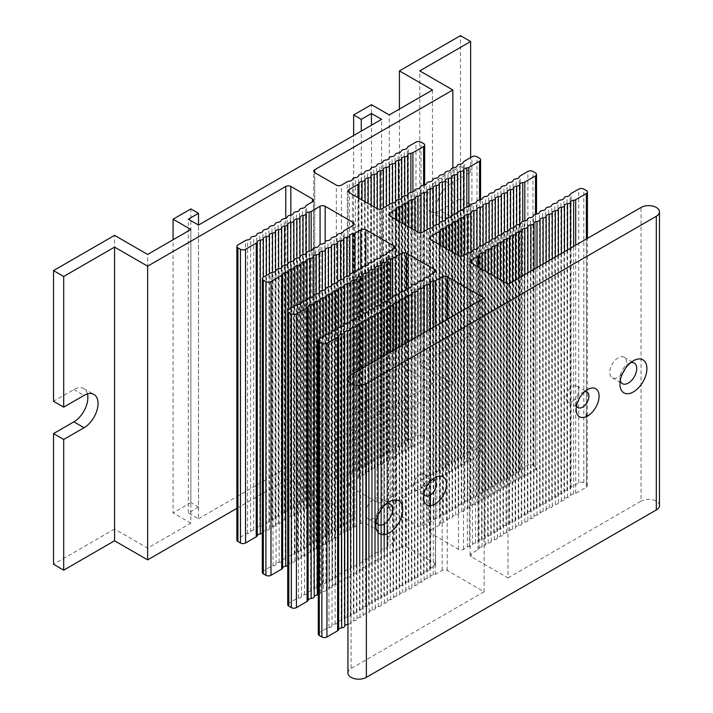 <?xml version="1.0" encoding="UTF-8"?>
<svg xmlns="http://www.w3.org/2000/svg" width="713" height="713" viewBox="0 0 713 713"><rect width="100%" height="100%" fill="white"/><g stroke="black" fill="none" stroke-linecap="round" stroke-linejoin="round"><path stroke-width="0.53" stroke-dasharray="3.56 2.67" d="M630.577 362.757A11.871 6.854 120 0 0 628.331 363.692L633.42 360.76L628.331 363.692A11.871 6.854 120 0 0 619.945 378.229A11.871 6.854 120 0 0 620.248 380.644M584.713 391.669A8.993 5.196 120 0 0 582.557 392.48L587.637 389.539L582.557 392.48A8.993 5.196 120 0 0 576.193 403.487A8.993 5.196 120 0 0 576.576 405.768M432.114 479.769A8.993 5.196 120 0 0 429.948 480.58L435.037 477.648L429.948 480.58A8.993 5.196 120 0 0 423.593 491.596A8.993 5.196 120 0 0 423.968 493.877M386.41 503.717A11.871 6.854 120 0 0 384.164 504.661L389.253 501.729L384.164 504.661A11.871 6.854 120 0 0 375.778 519.198A11.871 6.854 120 0 0 376.081 521.613M625.194 368.746A11.871 6.854 120 0 0 624.098 357.231A11.871 6.854 120 0 0 618.162 357.819A11.871 6.854 120 0 0 610.408 368.282A11.871 6.854 120 0 0 612.226 377.792A11.871 6.854 120 0 0 618.162 377.204A11.871 6.854 120 0 0 622.743 372.988M419.779 474.706A8.993 5.196 -60 0 1 424.271 474.261A8.993 5.196 -60 0 1 425.652 481.471A8.993 5.196 -60 0 1 419.779 489.394A8.993 5.196 -60 0 1 415.278 489.84A8.993 5.196 -60 0 1 413.905 482.63A8.993 5.196 -60 0 1 419.779 474.706M378.576 513.957A11.871 6.854 -60 0 1 373.995 518.173A11.871 6.854 -60 0 1 368.06 518.761A11.871 6.854 -60 0 1 366.241 509.251A11.871 6.854 -60 0 1 373.995 498.788A11.871 6.854 -60 0 1 379.931 498.2A11.871 6.854 -60 0 1 381.027 509.715M572.379 401.285A8.993 5.196 120 0 0 578.252 393.362A8.993 5.196 120 0 0 576.879 386.161A8.993 5.196 120 0 0 572.379 386.606A8.993 5.196 120 0 0 566.505 394.53A8.993 5.196 120 0 0 567.887 401.731A8.993 5.196 120 0 0 572.379 401.285M347.944 672.947A10.793 6.23 180 0 1 351.108 668.536L351.108 374.851M460.473 166.343L470.642 172.216L450.295 183.963L440.126 178.09L460.473 166.343L460.473 35.65M440.126 178.09A19.786 11.426 120 0 0 427.203 195.522A19.786 11.426 120 0 0 430.233 211.369A19.786 11.426 120 0 0 440.126 210.397L460.473 198.642L470.642 204.524L470.642 335.208L419.779 364.575L419.779 70.89M470.642 335.208L460.473 329.335L460.473 198.642M460.473 329.335L399.432 364.575L399.432 109.071M470.642 172.216L470.642 157.528M450.295 183.963A19.786 11.426 120 0 0 437.372 201.396A19.786 11.426 120 0 0 440.402 217.251A19.786 11.426 120 0 0 450.295 216.271L470.642 204.524M87.449 393.933A19.786 11.426 120 0 0 83.769 388.558A19.786 11.426 120 0 0 73.876 389.539L53.528 401.285M190.87 229.479L190.87 523.164L147.636 548.128L114.57 529.037L114.57 235.352M114.57 529.037L53.528 564.286M318.256 634.035A3.601 2.077 0 0 1 319.308 632.565L326.946 628.162A3.601 2.077 180 0 1 328.978 627.574A3.601 2.077 180 0 0 332.026 625.809A3.601 2.077 180 0 1 335.083 624.044A3.601 2.077 180 0 0 338.131 622.289A3.601 2.077 180 0 1 341.188 620.524A3.601 2.077 180 0 0 344.236 618.759A3.601 2.077 180 0 1 347.293 616.995A3.601 2.077 180 0 0 350.341 615.239A3.601 2.077 180 0 1 353.39 613.474A3.601 2.077 180 0 0 356.447 611.709A3.601 2.077 180 0 1 359.495 609.954A3.601 2.077 180 0 0 362.552 608.189A3.601 2.077 180 0 1 365.6 606.424A3.601 2.077 180 0 0 368.657 604.66A3.601 2.077 180 0 1 371.705 602.904A3.601 2.077 180 0 0 374.762 601.139A3.601 2.077 180 0 1 377.81 599.375A3.601 2.077 180 0 0 380.858 597.619A3.601 2.077 180 0 1 383.915 595.854A3.601 2.077 180 0 0 386.963 594.089A3.601 2.077 180 0 1 390.02 592.325A3.601 2.077 180 0 0 393.068 590.569A3.601 2.077 180 0 1 396.125 588.804A3.601 2.077 180 0 0 399.173 587.04A3.601 2.077 180 0 1 402.23 585.284A3.601 2.077 180 0 0 405.278 583.519A3.601 2.077 180 0 1 408.335 581.755A3.601 2.077 180 0 0 411.383 579.999A3.601 2.077 180 0 1 414.431 578.234A3.601 2.077 180 0 0 417.488 576.469A3.601 2.077 180 0 1 420.536 574.705A3.601 2.077 180 0 0 423.593 572.949A3.601 2.077 180 0 1 426.641 571.184A3.601 2.077 180 0 0 429.698 569.42A3.601 2.077 180 0 1 430.714 568.243L434.529 566.042A3.601 2.077 180 0 0 435.581 564.58A3.601 2.077 180 0 0 434.529 563.11L406.553 546.951A3.601 2.077 0 0 0 401.464 546.951L392.56 552.094A3.601 2.077 180 0 1 390.528 552.682A3.601 2.077 180 0 0 387.471 554.447A3.601 2.077 180 0 1 384.423 556.202A3.601 2.077 180 0 0 381.375 557.967A3.601 2.077 180 0 1 378.318 559.732A3.601 2.077 180 0 0 375.27 561.496A3.601 2.077 180 0 1 372.213 563.252A3.601 2.077 180 0 0 369.165 565.017A3.601 2.077 180 0 1 366.108 566.782A3.601 2.077 180 0 0 363.06 568.537A3.601 2.077 180 0 1 360.003 570.302A3.601 2.077 180 0 0 356.955 572.067A3.601 2.077 180 0 1 353.906 573.831A3.601 2.077 180 0 0 350.849 575.587A3.601 2.077 180 0 1 347.801 577.352A3.601 2.077 180 0 0 344.744 579.116A3.601 2.077 180 0 1 341.696 580.872A3.601 2.077 180 0 0 338.639 582.637A3.601 2.077 180 0 1 335.591 584.402A3.601 2.077 180 0 0 332.534 586.157A3.601 2.077 180 0 1 329.486 587.922A3.601 2.077 180 0 0 326.438 589.687A3.601 2.077 180 0 1 323.381 591.451L323.381 336.527M318.256 594.802A3.601 2.077 180 0 0 320.333 593.207A3.601 2.077 180 0 1 323.381 591.451M287.74 565.623A3.601 2.077 180 0 0 288.792 564.429A3.601 2.077 180 0 1 291.84 562.664A3.601 2.077 180 0 0 294.897 560.908A3.601 2.077 180 0 1 297.945 559.144A3.601 2.077 180 0 0 301.002 557.379A3.601 2.077 180 0 1 304.05 555.623A3.601 2.077 180 0 0 307.107 553.858A3.601 2.077 180 0 1 310.155 552.094A3.601 2.077 180 0 0 313.212 550.329A3.601 2.077 180 0 1 316.26 548.573A3.601 2.077 180 0 0 319.308 546.809A3.601 2.077 180 0 1 322.365 545.044A3.601 2.077 180 0 0 325.413 543.288A3.601 2.077 180 0 1 328.47 541.524A3.601 2.077 180 0 0 331.518 539.759A3.601 2.077 180 0 1 334.575 537.994A3.601 2.077 180 0 0 337.623 536.238A3.601 2.077 180 0 1 340.68 534.474A3.601 2.077 180 0 0 343.728 532.709A3.601 2.077 180 0 1 346.776 530.953A3.601 2.077 180 0 0 349.833 529.189A3.601 2.077 180 0 1 352.882 527.424A3.601 2.077 180 0 0 354.922 526.836L360.769 523.458A3.601 2.077 0 0 1 365.858 523.458L393.834 539.616A3.601 2.077 180 0 1 394.886 541.078A3.601 2.077 180 0 1 393.834 542.548L387.988 545.926A3.601 2.077 180 0 0 386.963 547.103A3.601 2.077 180 0 1 383.915 548.867A3.601 2.077 180 0 0 380.858 550.623A3.601 2.077 180 0 1 377.81 552.388A3.601 2.077 180 0 0 374.762 554.153A3.601 2.077 180 0 1 371.705 555.908A3.601 2.077 180 0 0 368.657 557.673A3.601 2.077 180 0 1 365.6 559.438A3.601 2.077 180 0 0 362.552 561.202A3.601 2.077 180 0 1 359.495 562.958A3.601 2.077 180 0 0 356.447 564.723A3.601 2.077 180 0 1 353.39 566.487A3.601 2.077 180 0 0 350.341 568.243A3.601 2.077 180 0 1 347.293 570.008A3.601 2.077 180 0 0 344.236 571.773A3.601 2.077 180 0 1 341.188 573.537A3.601 2.077 180 0 0 338.131 575.293A3.601 2.077 180 0 1 335.083 577.058A3.601 2.077 180 0 0 332.026 578.822A3.601 2.077 180 0 1 328.978 580.578A3.601 2.077 180 0 0 325.921 582.343A3.601 2.077 180 0 1 322.873 584.107A3.601 2.077 180 0 0 319.825 585.872A3.601 2.077 180 0 1 316.768 587.628A3.601 2.077 180 0 0 313.72 589.393A3.601 2.077 180 0 1 310.663 591.157A3.601 2.077 180 0 0 307.615 592.913A3.601 2.077 180 0 1 304.558 594.678A3.601 2.077 180 0 0 301.51 596.442A3.601 2.077 180 0 1 298.453 598.207A3.601 2.077 180 0 0 296.421 598.786L288.792 603.198A3.601 2.077 0 0 0 287.74 604.66M262.304 533.315A3.601 2.077 180 0 0 263.355 532.121A3.601 2.077 180 0 1 266.412 530.365A3.601 2.077 180 0 0 269.461 528.6A3.601 2.077 180 0 1 272.518 526.836A3.601 2.077 180 0 0 275.566 525.08A3.601 2.077 180 0 1 278.614 523.315A3.601 2.077 180 0 0 281.671 521.551A3.601 2.077 180 0 1 284.719 519.786A3.601 2.077 180 0 0 287.776 518.03A3.601 2.077 180 0 1 290.824 516.265A3.601 2.077 180 0 0 293.881 514.501A3.601 2.077 180 0 1 296.929 512.745A3.601 2.077 180 0 0 299.986 510.98A3.601 2.077 180 0 1 303.034 509.216A3.601 2.077 180 0 0 306.091 507.451A3.601 2.077 180 0 1 309.139 505.695A3.601 2.077 180 0 0 311.171 505.107L320.075 499.965A3.601 2.077 0 0 1 325.164 499.965L353.14 516.123A3.601 2.077 180 0 1 354.192 517.585A3.601 2.077 180 0 1 353.14 519.055L344.236 524.198A3.601 2.077 180 0 0 343.22 525.365A3.601 2.077 180 0 1 340.172 527.13A3.601 2.077 180 0 0 337.115 528.894A3.601 2.077 180 0 1 334.067 530.659A3.601 2.077 180 0 0 331.01 532.415A3.601 2.077 180 0 1 327.962 534.18A3.601 2.077 180 0 0 324.905 535.944A3.601 2.077 180 0 1 321.857 537.7A3.601 2.077 180 0 0 318.8 539.465A3.601 2.077 180 0 1 315.752 541.229A3.601 2.077 180 0 0 312.695 542.994A3.601 2.077 180 0 1 309.647 544.75A3.601 2.077 180 0 0 306.599 546.514A3.601 2.077 180 0 1 303.542 548.279A3.601 2.077 180 0 0 300.494 550.035A3.601 2.077 180 0 1 297.437 551.8A3.601 2.077 180 0 0 294.389 553.564A3.601 2.077 180 0 1 291.332 555.329A3.601 2.077 180 0 0 288.284 557.085A3.601 2.077 180 0 1 285.227 558.849A3.601 2.077 180 0 0 282.179 560.614A3.601 2.077 180 0 1 279.131 562.37A3.601 2.077 180 0 0 276.074 564.135A3.601 2.077 180 0 1 273.026 565.899A3.601 2.077 180 0 0 270.985 566.487L263.355 570.89A3.601 2.077 0 0 0 262.304 572.361M236.868 508.36L285.744 480.143A3.601 2.077 0 0 1 290.824 480.143L312.446 492.621A3.601 2.077 180 0 1 313.497 494.091A3.601 2.077 180 0 1 312.446 495.562L306.599 498.94A3.601 2.077 180 0 0 305.574 500.116A3.601 2.077 180 0 1 302.526 501.872A3.601 2.077 180 0 0 299.478 503.636A3.601 2.077 180 0 1 296.421 505.401A3.601 2.077 180 0 0 293.373 507.157A3.601 2.077 180 0 1 290.316 508.922A3.601 2.077 180 0 0 287.268 510.686A3.601 2.077 180 0 1 284.211 512.451A3.601 2.077 180 0 0 281.163 514.207A3.601 2.077 180 0 1 278.106 515.971A3.601 2.077 180 0 0 275.058 517.736A3.601 2.077 180 0 1 272.01 519.492A3.601 2.077 180 0 0 268.953 521.256A3.601 2.077 180 0 1 265.904 523.021A3.601 2.077 180 0 0 262.847 524.786A3.601 2.077 180 0 1 259.799 526.542A3.601 2.077 180 0 0 256.742 528.306A3.601 2.077 180 0 1 253.694 530.071A3.601 2.077 180 0 0 250.637 531.827A3.601 2.077 180 0 1 247.589 533.591A3.601 2.077 180 0 0 245.557 534.18L237.928 538.582A3.601 2.077 0 0 0 236.868 540.053M147.636 548.128L147.636 254.443M190.87 523.164L173.072 512.888L173.072 239.755M198.499 507.014L188.33 512.888L198.499 518.761L198.499 225.076L198.499 507.014L190.87 502.612L190.87 208.927M190.87 502.612L173.072 512.888M188.33 512.888L188.33 219.203M198.499 518.761L381.624 413.032L381.624 119.347M381.624 413.032L371.455 407.159L371.455 125.221M371.455 407.159L361.277 413.032L361.277 131.094M361.277 413.032L353.648 408.629L353.648 135.506M353.648 408.629L371.455 398.353L371.455 104.668M432.497 89.981L432.497 383.665L389.253 408.629L389.253 114.945M389.253 408.629L371.455 398.353M432.497 383.665L399.432 364.575M419.779 364.575L452.844 383.665L452.844 167.911M452.844 383.665L314.736 463.405L314.736 172.653L314.736 466.338A3.601 2.077 180 0 1 313.684 464.867A3.601 2.077 180 0 1 314.736 463.405M508.03 284.255L508.03 577.94L471.15 556.648A3.601 2.077 180 0 1 470.099 555.177A3.601 2.077 180 0 1 471.15 553.707L478.022 549.741A3.601 2.077 0 0 0 479.038 548.573A3.601 2.077 0 0 1 482.086 546.809A3.601 2.077 0 0 0 485.143 545.044A3.601 2.077 0 0 1 488.191 543.288A3.601 2.077 0 0 0 491.248 541.524A3.601 2.077 0 0 1 494.296 539.759A3.601 2.077 0 0 0 497.353 537.994A3.601 2.077 0 0 1 500.401 536.238A3.601 2.077 0 0 0 503.449 534.474A3.601 2.077 0 0 1 506.506 532.709A3.601 2.077 0 0 0 509.554 530.953A3.601 2.077 0 0 1 512.611 529.189A3.601 2.077 0 0 0 515.659 527.424A3.601 2.077 0 0 1 518.716 525.659A3.601 2.077 0 0 0 521.764 523.903A3.601 2.077 0 0 1 524.821 522.139A3.601 2.077 0 0 0 527.87 520.374A3.601 2.077 0 0 1 530.927 518.618A3.601 2.077 0 0 0 533.975 516.854A3.601 2.077 0 0 1 537.023 515.089A3.601 2.077 0 0 0 540.08 513.324A3.601 2.077 0 0 1 543.128 511.569A3.601 2.077 0 0 0 546.185 509.804A3.601 2.077 0 0 1 549.233 508.039A3.601 2.077 0 0 0 552.29 506.283A3.601 2.077 0 0 1 555.338 504.519A3.601 2.077 0 0 0 558.395 502.754A3.601 2.077 0 0 1 561.443 500.989A3.601 2.077 0 0 0 564.491 499.234A3.601 2.077 0 0 1 567.548 497.469A3.601 2.077 0 0 0 570.596 495.704A3.601 2.077 0 0 1 573.653 493.949A3.601 2.077 0 0 0 575.685 493.36L586.371 487.193A3.601 2.077 180 0 0 587.423 485.722A3.601 2.077 180 0 0 586.371 484.252L583.822 482.781A3.601 2.077 180 0 0 578.742 482.781L571.104 487.193A3.601 2.077 0 0 0 570.088 488.369A3.601 2.077 0 0 1 567.04 490.125A3.601 2.077 0 0 0 563.983 491.89A3.601 2.077 0 0 1 560.935 493.654A3.601 2.077 0 0 0 557.878 495.41A3.601 2.077 0 0 1 554.83 497.175A3.601 2.077 0 0 0 551.782 498.94A3.601 2.077 0 0 1 548.725 500.704A3.601 2.077 0 0 0 545.677 502.46A3.601 2.077 0 0 1 542.62 504.225A3.601 2.077 0 0 0 539.572 505.989A3.601 2.077 0 0 1 536.515 507.745A3.601 2.077 0 0 0 533.467 509.51A3.601 2.077 0 0 1 530.41 511.274A3.601 2.077 0 0 0 527.362 513.039A3.601 2.077 0 0 1 524.313 514.795A3.601 2.077 0 0 0 521.256 516.56A3.601 2.077 0 0 1 518.208 518.324A3.601 2.077 0 0 0 515.151 520.08A3.601 2.077 0 0 1 512.103 521.845A3.601 2.077 0 0 0 509.046 523.609A3.601 2.077 0 0 1 505.998 525.365A3.601 2.077 0 0 0 502.941 527.13A3.601 2.077 0 0 1 499.893 528.894A3.601 2.077 0 0 0 496.845 530.659A3.601 2.077 0 0 1 493.788 532.415A3.601 2.077 0 0 0 490.74 534.18A3.601 2.077 0 0 1 487.683 535.944A3.601 2.077 0 0 0 484.635 537.7A3.601 2.077 0 0 1 481.578 539.465A3.601 2.077 0 0 0 478.53 541.229A3.601 2.077 0 0 1 475.473 542.994A3.601 2.077 0 0 0 472.425 544.75A3.601 2.077 0 0 1 469.368 546.514A3.601 2.077 0 0 0 467.336 547.103L463.521 549.304A3.601 2.077 0 0 1 458.432 549.304L430.456 533.155A3.601 2.077 180 0 1 429.404 531.684A3.601 2.077 180 0 1 430.456 530.214L439.36 525.08A3.601 2.077 0 0 0 440.376 523.903A3.601 2.077 0 0 1 443.433 522.139A3.601 2.077 0 0 0 446.481 520.374A3.601 2.077 0 0 1 449.538 518.618A3.601 2.077 0 0 0 452.586 516.854A3.601 2.077 0 0 1 455.634 515.089A3.601 2.077 0 0 0 458.691 513.324A3.601 2.077 0 0 1 461.739 511.569A3.601 2.077 0 0 0 464.796 509.804A3.601 2.077 0 0 1 467.844 508.039A3.601 2.077 0 0 0 470.901 506.283A3.601 2.077 0 0 1 473.949 504.519A3.601 2.077 0 0 0 477.006 502.754A3.601 2.077 0 0 1 480.054 500.989A3.601 2.077 0 0 0 483.102 499.234A3.601 2.077 0 0 1 486.159 497.469A3.601 2.077 0 0 0 489.207 495.704A3.601 2.077 0 0 1 492.264 493.949A3.601 2.077 0 0 0 495.312 492.184A3.601 2.077 0 0 1 498.369 490.419A3.601 2.077 0 0 0 501.417 488.663A3.601 2.077 0 0 1 504.474 486.899A3.601 2.077 0 0 0 507.522 485.134A3.601 2.077 0 0 1 510.579 483.369A3.601 2.077 0 0 0 513.627 481.614A3.601 2.077 0 0 1 516.675 479.849A3.601 2.077 0 0 0 519.732 478.084A3.601 2.077 0 0 1 522.781 476.329A3.601 2.077 0 0 0 524.821 475.74L535.499 469.573A3.601 2.077 180 0 0 536.55 468.102A3.601 2.077 180 0 0 535.499 466.632L532.959 465.161A3.601 2.077 180 0 0 527.87 465.161L520.24 469.573A3.601 2.077 0 0 0 519.224 470.74A3.601 2.077 0 0 1 516.167 472.505A3.601 2.077 0 0 0 513.119 474.27A3.601 2.077 0 0 1 510.062 476.034A3.601 2.077 0 0 0 507.014 477.79A3.601 2.077 0 0 1 503.966 479.555A3.601 2.077 0 0 0 500.909 481.32A3.601 2.077 0 0 1 497.861 483.075A3.601 2.077 0 0 0 494.804 484.84A3.601 2.077 0 0 1 491.756 486.605A3.601 2.077 0 0 0 488.699 488.369A3.601 2.077 0 0 1 485.651 490.125A3.601 2.077 0 0 0 482.594 491.89A3.601 2.077 0 0 1 479.546 493.654A3.601 2.077 0 0 0 476.498 495.41A3.601 2.077 0 0 1 473.441 497.175A3.601 2.077 0 0 0 470.393 498.94A3.601 2.077 0 0 1 467.336 500.704A3.601 2.077 0 0 0 464.288 502.46A3.601 2.077 0 0 1 461.231 504.225A3.601 2.077 0 0 0 458.183 505.989A3.601 2.077 0 0 1 455.126 507.745A3.601 2.077 0 0 0 452.078 509.51A3.601 2.077 0 0 1 449.021 511.274A3.601 2.077 0 0 0 445.973 513.039A3.601 2.077 0 0 1 442.925 514.795A3.601 2.077 0 0 0 439.868 516.56A3.601 2.077 0 0 1 436.819 518.324A3.601 2.077 0 0 0 433.762 520.08A3.601 2.077 0 0 1 430.714 521.845A3.601 2.077 0 0 0 428.682 522.433L422.827 525.811A3.601 2.077 0 0 1 417.738 525.811L389.761 509.661A3.601 2.077 180 0 1 388.71 508.191A3.601 2.077 180 0 1 389.761 506.72L395.617 503.342A3.601 2.077 0 0 0 396.633 502.166A3.601 2.077 0 0 1 399.681 500.41A3.601 2.077 0 0 0 402.738 498.645A3.601 2.077 0 0 1 405.786 496.881A3.601 2.077 0 0 0 408.843 495.116A3.601 2.077 0 0 1 411.891 493.36A3.601 2.077 0 0 0 414.939 491.596A3.601 2.077 0 0 1 417.996 489.831A3.601 2.077 0 0 0 421.044 488.075A3.601 2.077 0 0 1 424.101 486.311A3.601 2.077 0 0 0 427.149 484.546A3.601 2.077 0 0 1 430.206 482.781A3.601 2.077 0 0 0 433.254 481.025A3.601 2.077 0 0 1 436.311 479.261A3.601 2.077 0 0 0 439.36 477.496A3.601 2.077 0 0 1 442.416 475.74A3.601 2.077 0 0 0 445.465 473.976A3.601 2.077 0 0 1 448.513 472.211A3.601 2.077 0 0 0 451.57 470.455A3.601 2.077 0 0 1 454.618 468.691A3.601 2.077 0 0 0 457.675 466.926A3.601 2.077 0 0 1 460.723 465.161A3.601 2.077 0 0 0 463.78 463.405A3.601 2.077 0 0 1 466.828 461.641A3.601 2.077 0 0 0 468.86 461.053L479.546 454.885A3.601 2.077 180 0 0 480.598 453.415A3.601 2.077 180 0 0 479.546 451.953L477.006 450.482A3.601 2.077 180 0 0 471.917 450.482L464.288 454.885A3.601 2.077 0 0 0 463.272 456.062A3.601 2.077 0 0 1 460.215 457.826A3.601 2.077 0 0 0 457.167 459.582A3.601 2.077 0 0 1 454.11 461.347A3.601 2.077 0 0 0 451.062 463.111A3.601 2.077 0 0 1 448.005 464.867A3.601 2.077 0 0 0 444.957 466.632A3.601 2.077 0 0 1 441.9 468.396A3.601 2.077 0 0 0 438.851 470.161A3.601 2.077 0 0 1 435.803 471.917A3.601 2.077 0 0 0 432.746 473.682A3.601 2.077 0 0 1 429.698 475.446A3.601 2.077 0 0 0 426.641 477.202A3.601 2.077 0 0 1 423.593 478.967A3.601 2.077 0 0 0 420.536 480.731A3.601 2.077 0 0 1 417.488 482.496A3.601 2.077 0 0 0 414.431 484.252A3.601 2.077 0 0 1 411.383 486.016A3.601 2.077 0 0 0 408.335 487.781A3.601 2.077 0 0 1 405.278 489.537A3.601 2.077 0 0 0 402.23 491.302A3.601 2.077 0 0 1 399.173 493.066A3.601 2.077 0 0 0 396.125 494.831A3.601 2.077 0 0 1 393.068 496.587A3.601 2.077 0 0 0 391.036 497.175L382.132 502.317A3.601 2.077 0 0 1 377.043 502.317L349.067 486.159A3.601 2.077 180 0 1 348.015 484.697A3.601 2.077 180 0 1 349.067 483.227L357.971 478.084A3.601 2.077 0 0 0 358.987 476.908A3.601 2.077 0 0 1 362.044 475.152A3.601 2.077 0 0 0 365.092 473.387A3.601 2.077 0 0 1 368.149 471.623A3.601 2.077 0 0 0 371.197 469.867A3.601 2.077 0 0 1 374.254 468.102A3.601 2.077 0 0 0 377.302 466.338A3.601 2.077 0 0 1 380.35 464.573A3.601 2.077 0 0 0 383.407 462.817A3.601 2.077 0 0 1 386.455 461.053A3.601 2.077 0 0 0 389.512 459.288A3.601 2.077 0 0 1 392.56 457.532A3.601 2.077 0 0 0 395.617 455.767A3.601 2.077 0 0 1 398.665 454.003A3.601 2.077 0 0 0 401.722 452.247A3.601 2.077 0 0 1 404.77 450.482A3.601 2.077 0 0 0 407.818 448.718A3.601 2.077 0 0 1 410.875 446.953A3.601 2.077 0 0 0 412.907 446.365L423.593 440.197A3.601 2.077 180 0 0 424.645 438.736A3.601 2.077 180 0 0 423.593 437.265L421.044 435.795A3.601 2.077 180 0 0 415.964 435.795L408.335 440.197A3.601 2.077 0 0 0 407.31 441.374A3.601 2.077 0 0 1 404.262 443.138A3.601 2.077 0 0 0 401.205 444.903A3.601 2.077 0 0 1 398.157 446.659A3.601 2.077 0 0 0 395.109 448.424A3.601 2.077 0 0 1 392.052 450.188A3.601 2.077 0 0 0 389.004 451.953A3.601 2.077 0 0 1 385.947 453.709A3.601 2.077 0 0 0 382.899 455.473A3.601 2.077 0 0 1 379.842 457.238A3.601 2.077 0 0 0 376.794 458.994A3.601 2.077 0 0 1 373.737 460.758A3.601 2.077 0 0 0 370.689 462.523A3.601 2.077 0 0 1 367.641 464.288A3.601 2.077 0 0 0 364.584 466.044A3.601 2.077 0 0 1 361.536 467.808A3.601 2.077 0 0 0 358.479 469.573A3.601 2.077 0 0 1 355.43 471.329A3.601 2.077 0 0 0 352.374 473.093A3.601 2.077 0 0 1 349.325 474.858A3.601 2.077 0 0 0 347.293 475.446L341.438 478.824A3.601 2.077 0 0 1 336.349 478.824L314.736 466.338M508.03 577.94L641.049 501.141L641.049 207.456M659.472 505.544A10.793 6.23 0 0 0 652.814 499.786A10.793 6.23 0 0 0 641.049 501.141M347.944 624.33A3.601 2.077 180 0 0 350.849 622.583A3.601 2.077 180 0 1 353.906 620.818A3.601 2.077 180 0 0 356.955 619.053A3.601 2.077 180 0 1 360.003 617.289A3.601 2.077 180 0 0 363.06 615.533A3.601 2.077 180 0 1 366.108 613.768A3.601 2.077 180 0 0 369.165 612.004A3.601 2.077 180 0 1 372.213 610.248A3.601 2.077 180 0 0 375.27 608.483A3.601 2.077 180 0 1 378.318 606.718A3.601 2.077 180 0 0 381.375 604.954A3.601 2.077 180 0 1 384.423 603.198A3.601 2.077 180 0 0 387.471 601.433A3.601 2.077 180 0 1 390.528 599.669A3.601 2.077 180 0 0 393.576 597.913A3.601 2.077 180 0 1 396.633 596.148A3.601 2.077 180 0 0 399.681 594.384A3.601 2.077 180 0 1 402.738 592.619A3.601 2.077 180 0 0 405.786 590.863A3.601 2.077 180 0 1 408.843 589.098A3.601 2.077 180 0 0 411.891 587.334A3.601 2.077 180 0 1 414.939 585.578A3.601 2.077 180 0 0 417.996 583.813A3.601 2.077 180 0 1 421.044 582.049A3.601 2.077 180 0 0 424.101 580.284A3.601 2.077 180 0 1 427.149 578.528A3.601 2.077 180 0 0 430.206 576.764A3.601 2.077 180 0 1 433.254 574.999A3.601 2.077 180 0 0 435.286 574.411L442.158 570.453A3.601 2.077 0 0 1 447.247 570.453L484.127 591.745L484.127 298.052M484.127 591.745L351.108 668.536M326.438 589.687L326.438 334.762M320.333 593.207L320.333 338.292M288.792 603.198L288.792 564.429M296.421 598.786L296.421 305.102M298.453 598.207L298.453 304.513M301.51 596.442L301.51 302.758M304.558 594.678L304.558 300.993M307.615 592.913L307.615 299.228M310.663 591.157L310.663 297.464M313.72 589.393L313.72 295.708M316.768 587.628L316.768 293.943M319.825 585.872L319.825 292.178M322.873 584.107L322.873 290.423M325.921 582.343L325.921 288.658M328.978 580.578L328.978 286.893M332.026 578.822L332.026 285.129M335.083 577.058L335.083 283.373M338.131 575.293L338.131 281.608M341.188 573.537L341.188 279.844M344.236 571.773L344.236 278.088M347.293 570.008L347.293 276.323M350.341 568.243L350.341 274.558M353.39 566.487L353.39 272.803M356.447 564.723L356.447 271.038M359.495 562.958L359.495 269.273M362.552 561.202L362.552 267.509M365.6 559.438L365.6 265.753M368.657 557.673L368.657 263.988M371.705 555.908L371.705 262.224M374.762 554.153L374.762 260.468M377.81 552.388L377.81 258.703M380.858 550.623L380.858 256.938M383.915 548.867L383.915 255.174M386.963 547.103L386.963 253.418M387.988 545.926L387.988 252.242M393.834 542.548L393.834 539.616M365.858 523.458L365.858 265.726M360.769 523.458L360.769 269.024M354.922 526.836L354.922 272.455M352.882 527.424L352.882 272.865M349.833 529.189L349.833 275.37M346.776 530.953L346.776 276.386M343.728 532.709L343.728 278.89M340.68 534.474L340.68 279.915M337.623 536.238L337.623 282.41M334.575 537.994L334.575 283.435M331.518 539.759L331.518 285.94M328.47 541.524L328.47 286.956M325.413 543.288L325.413 289.46M322.365 545.044L322.365 290.485M319.308 546.809L319.308 292.99M316.26 548.573L316.26 294.006M313.212 550.329L313.212 296.51M310.155 552.094L310.155 297.535M307.107 553.858L307.107 300.039M304.05 555.623L304.05 301.055M301.002 557.379L301.002 303.56M297.945 559.144L297.945 304.576M294.897 560.908L294.897 305.984M291.84 562.664L291.84 307.749M263.355 570.89L263.355 532.121M270.985 566.487L270.985 272.803M273.026 565.899L273.026 272.214M276.074 564.135L276.074 270.45M279.131 562.37L279.131 268.685M282.179 560.614L282.179 266.92M285.227 558.849L285.227 265.165M288.284 557.085L288.284 263.4M291.332 555.329L291.332 261.635M294.389 553.564L294.389 259.88M297.437 551.8L297.437 258.115M300.494 550.035L300.494 256.35M303.542 548.279L303.542 254.594M306.599 546.514L306.599 252.83M309.647 544.75L309.647 251.065M312.695 542.994L312.695 249.3M315.752 541.229L315.752 247.545M318.8 539.465L318.8 245.78M321.857 537.7L321.857 244.015M324.905 535.944L324.905 242.26M327.962 534.18L327.962 240.495M331.01 532.415L331.01 238.73M334.067 530.659L334.067 236.966M337.115 528.894L337.115 235.21M340.172 527.13L340.172 233.445M343.22 525.365L343.22 231.68M344.236 524.198L344.236 230.504M353.14 519.055L353.14 516.123M325.164 499.965L325.164 241.734M320.075 499.965L320.075 244.47M311.171 505.107L311.171 250.726M309.139 505.695L309.139 251.128M306.091 507.451L306.091 253.632M303.034 509.216L303.034 254.657M299.986 510.98L299.986 257.161M296.929 512.745L296.929 258.177M293.881 514.501L293.881 260.682M290.824 516.265L290.824 261.707M287.776 518.03L287.776 264.202M284.719 519.786L284.719 265.227M281.671 521.551L281.671 267.731M278.614 523.315L278.614 268.748M275.566 525.08L275.566 271.252M272.518 526.836L272.518 272.277M269.461 528.6L269.461 273.676M266.412 530.365L266.412 275.441M237.928 538.582L237.928 244.898M245.557 534.18L245.557 240.495M247.589 533.591L247.589 239.907M250.637 531.827L250.637 238.142M253.694 530.071L253.694 236.386M256.742 528.306L256.742 234.622M259.799 526.542L259.799 232.857M262.847 524.786L262.847 231.092M265.904 523.021L265.904 229.336M268.953 521.256L268.953 227.572M272.01 519.492L272.01 225.807M275.058 517.736L275.058 224.051M278.106 515.971L278.106 222.287M281.163 514.207L281.163 220.522M284.211 512.451L284.211 218.757M287.268 510.686L287.268 217.002M290.316 508.922L290.316 215.237M293.373 507.157L293.373 213.472M296.421 505.401L296.421 211.716M299.478 503.636L299.478 209.952M302.526 501.872L302.526 208.187M305.574 500.116L305.574 206.422M306.599 498.94L306.599 205.255M312.446 495.562L312.446 492.621M290.824 480.143L290.824 215.174M285.744 480.143L285.744 218.419M336.349 478.824L336.349 185.13M341.438 478.824L341.438 185.13M347.293 475.446L347.293 181.753M349.325 474.858L349.325 181.173M352.374 473.093L352.374 179.409M355.43 471.329L355.43 177.644M358.479 469.573L358.479 175.879M361.536 467.808L361.536 174.124M364.584 466.044L364.584 172.359M367.641 464.288L367.641 170.594M370.689 462.523L370.689 168.838M373.737 460.758L373.737 167.074M376.794 458.994L376.794 165.309M379.842 457.238L379.842 163.544M382.899 455.473L382.899 161.789M385.947 453.709L385.947 160.024M389.004 451.953L389.004 158.259M392.052 450.188L392.052 156.504M395.109 448.424L395.109 154.739M398.157 446.659L398.157 152.974M401.205 444.903L401.205 151.218M404.262 443.138L404.262 149.454M407.31 441.374L407.31 147.689M408.335 440.197L408.335 146.513M415.964 435.795L415.964 142.11M421.044 435.795L421.044 142.11M423.593 437.265L423.593 143.58M423.593 440.197L423.593 478.967M412.907 446.365L412.907 191.984M410.875 446.953L410.875 192.394M407.818 448.718L407.818 194.899M404.77 450.482L404.77 195.915M401.722 452.247L401.722 198.419M398.665 454.003L398.665 199.444M395.617 455.767L395.617 201.948M392.56 457.532L392.56 202.964M389.512 459.288L389.512 204.373M386.455 461.053L386.455 206.128M383.407 462.817L383.407 207.893M380.35 464.573L380.35 209.194M377.302 466.338L377.302 208.766M374.254 468.102L374.254 207.011M371.197 469.867L371.197 205.255M368.149 471.623L368.149 203.49M365.092 473.387L365.092 201.726M362.044 475.152L362.044 199.961M358.987 476.908L358.987 198.205M357.971 478.084L357.971 197.617M349.067 483.227L349.067 486.159M377.043 502.317L377.043 208.633M382.132 502.317L382.132 208.633M391.036 497.175L391.036 203.49M393.068 496.587L393.068 202.902M396.125 494.831L396.125 201.137M399.173 493.066L399.173 199.382M402.23 491.302L402.23 197.617M405.278 489.537L405.278 195.852M408.335 487.781L408.335 194.088M411.383 486.016L411.383 192.332M414.431 484.252L414.431 190.567M417.488 482.496L417.488 188.802M420.536 480.731L420.536 187.047M426.641 477.202L426.641 183.517M429.698 475.446L429.698 181.753M432.746 473.682L432.746 179.997M435.803 471.917L435.803 178.232M438.851 470.161L438.851 176.468M441.9 468.396L441.9 174.712M444.957 466.632L444.957 172.947M448.005 464.867L448.005 171.182M451.062 463.111L451.062 169.427M454.11 461.347L454.11 167.662M457.167 459.582L457.167 165.897M460.215 457.826L460.215 164.133M463.272 456.062L463.272 162.377M464.288 454.885L464.288 161.2M471.917 450.482L471.917 156.798M477.006 450.482L477.006 156.798M479.546 451.953L479.546 158.259M479.546 454.885L479.546 493.654M468.86 461.053L468.86 206.672M466.828 461.641L466.828 207.082M463.78 463.405L463.78 209.577M460.723 465.161L460.723 210.602M457.675 466.926L457.675 213.107M454.618 468.691L454.618 214.123M451.57 470.455L451.57 216.627M448.513 472.211L448.513 217.652M445.465 473.976L445.465 220.157M442.416 475.74L442.416 221.173M439.36 477.496L439.36 223.677M436.311 479.261L436.311 224.702M433.254 481.025L433.254 227.197M430.206 482.781L430.206 228.222M427.149 484.546L427.149 229.631M424.101 486.311L424.101 231.386M421.044 488.075L421.044 232.688M417.996 489.831L417.996 232.26M414.939 491.596L414.939 230.504M411.891 493.36L411.891 228.748M408.843 495.116L408.843 226.984M405.786 496.881L405.786 225.219M402.738 498.645L402.738 223.463M399.681 500.41L399.681 221.698M396.633 502.166L396.633 219.934M395.617 503.342L395.617 219.346M389.761 506.72L389.761 509.661M417.738 525.811L417.738 232.126M422.827 525.811L422.827 232.126M428.682 522.433L428.682 228.748M430.714 521.845L430.714 228.16M433.762 520.08L433.762 226.395M436.819 518.324L436.819 224.631M439.868 516.56L439.868 222.875M442.925 514.795L442.925 221.11M445.973 513.039L445.973 219.346M449.021 511.274L449.021 217.59M452.078 509.51L452.078 215.825M455.126 507.745L455.126 214.06M458.183 505.989L458.183 212.296M461.231 504.225L461.231 210.54M464.288 502.46L464.288 208.775M467.336 500.704L467.336 207.011M470.393 498.94L470.393 205.255M473.441 497.175L473.441 203.49M476.498 495.41L476.498 201.726M482.594 491.89L482.594 198.205M485.651 490.125L485.651 196.44M488.699 488.369L488.699 194.676M491.756 486.605L491.756 192.92M494.804 484.84L494.804 191.155M497.861 483.075L497.861 189.391M500.909 481.32L500.909 187.635M503.966 479.555L503.966 185.87M507.014 477.79L507.014 184.106M510.062 476.034L510.062 182.341M513.119 474.27L513.119 180.585M516.167 472.505L516.167 178.82M519.224 470.74L519.224 177.056M520.24 469.573L520.24 175.879M527.87 465.161L527.87 171.477M532.959 465.161L532.959 171.477M535.499 466.632L535.499 172.947M535.499 469.573L535.499 214.239M524.821 475.74L524.821 221.048M522.781 476.329L522.781 221.458M519.732 478.084L519.732 224.292M516.675 479.849L516.675 224.978M513.627 481.614L513.627 227.812M510.579 483.369L510.579 228.499M507.522 485.134L507.522 231.342M504.474 486.899L504.474 232.028M501.417 488.663L501.417 234.862M498.369 490.419L498.369 235.548M495.312 492.184L495.312 238.392M492.264 493.949L492.264 239.078M489.207 495.704L489.207 241.912M486.159 497.469L486.159 242.598M483.102 499.234L483.102 245.432M480.054 500.989L480.054 246.119M477.006 502.754L477.006 248.962M473.949 504.519L473.949 249.648M470.901 506.283L470.901 252.482M467.844 508.039L467.844 253.168M464.796 509.804L464.796 254.88M461.739 511.569L461.739 256.181M458.691 513.324L458.691 255.753M455.634 515.089L455.634 254.006M452.586 516.854L452.586 252.242M449.538 518.618L449.538 250.477M446.481 520.374L446.481 248.712M443.433 522.139L443.433 246.956M440.376 523.903L440.376 245.192M439.36 525.08L439.36 244.604M430.456 530.214L430.456 533.155M458.432 549.304L458.432 255.619M463.521 549.304L463.521 255.619M467.336 547.103L467.336 253.418M469.368 546.514L469.368 252.83M472.425 544.75L472.425 251.065M475.473 542.994L475.473 249.3M478.53 541.229L478.53 247.545M481.578 539.465L481.578 245.78M484.635 537.7L484.635 244.015M487.683 535.944L487.683 242.26M490.74 534.18L490.74 240.495M493.788 532.415L493.788 238.73M496.845 530.659L496.845 236.966M499.893 528.894L499.893 235.21M502.941 527.13L502.941 233.445M505.998 525.365L505.998 231.68M509.046 523.609L509.046 229.925M512.103 521.845L512.103 228.16M515.151 520.08L515.151 226.395M518.208 518.324L518.208 224.631M521.256 516.56L521.256 222.875M524.313 514.795L524.313 221.11M527.362 513.039L527.362 219.346M530.41 511.274L530.41 217.59M533.467 509.51L533.467 215.825M536.515 507.745L536.55 468.102M539.572 505.989L539.572 212.296M542.62 504.225L542.62 210.54M545.677 502.46L545.677 208.775M548.725 500.704L548.725 207.011M551.782 498.94L551.782 205.255M554.83 497.175L554.83 203.49M557.878 495.41L557.878 201.726M560.935 493.654L560.935 199.961M563.983 491.89L563.983 198.205M567.04 490.125L567.04 196.44M570.088 488.369L570.088 194.676M571.104 487.193L571.104 193.508M578.742 482.781L578.742 189.097M583.822 482.781L583.822 189.097M586.371 484.252L586.371 190.567M586.371 487.193L586.371 416.624M586.371 413.772L586.371 239.024M575.685 493.36L575.685 245.192M573.653 493.949L573.653 246.368M570.596 495.704L570.596 248.133M567.548 497.469L567.548 249.889M564.491 499.234L564.491 251.653M561.443 500.989L561.443 253.418M558.395 502.754L558.395 255.174M555.338 504.519L555.338 256.938M552.29 506.283L552.29 258.703M549.233 508.039L549.233 260.468M546.185 509.804L546.185 262.224M543.128 511.569L543.128 263.988M540.08 513.324L540.08 265.753M537.023 515.089L537.023 267.509M533.975 516.854L533.975 269.273M530.927 518.618L530.927 271.038M527.87 520.374L527.87 272.803M524.821 522.139L524.821 274.558M521.764 523.903L521.764 276.323M518.716 525.659L518.716 278.088M515.659 527.424L515.659 279.844M512.611 529.189L512.611 281.608M509.554 530.953L509.554 283.373M506.506 532.709L506.506 283.373M503.449 534.474L503.449 281.608M500.401 536.238L500.401 279.844M497.353 537.994L497.353 278.088M494.296 539.759L494.296 276.323M491.248 541.524L491.248 274.558M488.191 543.288L488.191 272.803M485.143 545.044L485.143 271.038M482.086 546.809L482.086 269.273M479.038 548.573L479.038 267.509M478.022 549.741L478.022 266.92M471.15 553.707L471.15 556.648M447.247 570.453L447.247 319.344M442.158 570.453L442.158 322.285M435.286 574.411L435.286 326.251M433.254 574.999L433.254 504.947M433.254 500.989L433.254 327.427M430.206 576.764L430.206 505.633M430.206 495.704L430.206 329.183M427.149 578.528L427.149 330.948M424.101 580.284L424.101 332.713M421.044 582.049L421.044 334.468M417.996 583.813L417.996 336.233M414.939 585.578L414.939 337.998M411.891 587.334L411.891 339.762M408.843 589.098L408.843 341.518M405.786 590.863L405.786 343.283M402.738 592.619L402.738 345.047M399.681 594.384L399.681 346.803M396.633 596.148L396.633 348.568M393.576 597.913L393.576 350.333M390.528 599.669L390.528 552.682M387.471 601.433L387.471 533.752M387.471 529.777L387.471 353.853M384.423 603.198L384.423 534.607M384.423 524.483L384.423 355.618M381.375 604.954L381.375 357.382M378.318 606.718L378.318 359.138M375.27 608.483L375.27 360.903M372.213 610.248L372.213 362.667M369.165 612.004L369.165 364.423M366.108 613.768L366.108 566.782M363.06 615.533L363.06 367.953M360.003 617.289L360.003 369.717M356.955 619.053L356.955 371.473M353.906 620.818L353.906 373.238M350.849 622.583L350.849 375.002M319.308 632.565L319.308 338.88M326.946 628.162L326.946 334.468M328.978 627.574L328.978 333.88M332.026 625.809L332.026 332.124M335.083 624.044L335.083 330.36M338.131 622.289L338.131 328.595M341.188 620.524L341.188 326.839M344.236 618.759L344.236 325.075M347.293 616.995L347.293 323.31M350.341 615.239L350.341 321.554M353.39 613.474L353.39 319.789M356.447 611.709L356.447 318.025M359.495 609.954L359.495 316.26M362.552 608.189L362.552 314.504M365.6 606.424L365.6 312.74M368.657 604.66L368.657 310.975M371.705 602.904L371.705 309.219M374.762 601.139L374.762 307.455M377.81 599.375L377.81 305.69M380.858 597.619L380.858 303.925M383.915 595.854L383.915 302.169M386.963 594.089L386.963 300.405M390.02 592.325L390.02 298.64M393.068 590.569L393.068 296.884M396.125 588.804L396.125 295.12M399.173 587.04L399.173 293.355M402.23 585.284L402.23 291.59M405.278 583.519L405.278 289.834M408.335 581.755L408.335 288.07M411.383 579.999L411.383 286.305M414.431 578.234L414.431 284.549M417.488 576.469L417.488 282.785M420.536 574.705L420.536 281.02M423.593 572.949L423.593 279.255M426.641 571.184L426.641 277.5M429.698 569.42L429.698 275.735M430.714 568.243L430.714 274.558M434.529 566.042L434.529 563.11M406.553 546.951L406.553 288.524M401.464 546.951L401.464 291.706M392.56 552.094L392.56 297.686M390.528 305.984L390.528 298.578M387.471 554.447L387.471 299.603M384.423 556.202L384.423 302.107M381.375 557.967L381.375 303.123M378.318 559.732L378.318 305.627M375.27 561.496L375.27 306.643M372.213 563.252L372.213 309.148M369.165 565.017L369.165 310.173M366.108 320.084L366.108 312.677M363.06 568.537L363.06 313.693M360.003 570.302L360.003 316.198M356.955 572.067L356.955 317.223M353.906 573.831L353.906 319.727M350.849 575.587L350.849 320.743M347.801 577.352L347.801 323.247M344.744 579.116L344.744 324.272M341.696 580.872L341.696 326.768M338.639 582.637L338.639 327.793M335.591 584.402L335.591 330.297M332.534 586.157L332.534 331.313M329.486 587.922L329.486 333.818M73.876 389.539L84.045 395.412M450.295 216.271L440.126 210.397M624.098 357.231L634.267 363.104M424.271 474.261L434.449 480.134M379.931 498.2L390.1 504.073M576.879 386.161L587.049 392.034M394.886 541.078L394.886 247.393M354.192 517.585L354.192 223.9M313.497 494.091L313.497 200.406M313.684 464.867L313.684 171.182M424.645 438.736L424.645 185.095M348.015 484.697L348.015 191.004M480.598 453.415L480.598 199.783M388.71 508.191L388.71 214.506M429.404 531.684L429.404 237.999M587.423 485.722L587.423 416.098M587.423 415.59L587.423 238.418M470.099 555.177L470.099 261.493M435.581 564.58L435.581 270.887M567.887 401.731L578.056 407.604M368.06 518.761L378.238 524.634M415.278 489.84L425.456 495.713M612.226 377.792L622.396 383.665M375.778 519.198L375.778 525.071M423.593 491.596L423.593 497.469M576.193 403.487L576.193 409.36M619.945 378.229L619.945 384.102M83.769 388.558L93.938 394.432M430.233 211.369L440.402 217.251"/><path stroke-width="1.07" d="M633.42 360.76L633.42 360.76A19.064 11.007 -60 0 1 646.905 368.541A19.064 11.007 -60 0 1 633.42 391.892A19.064 11.007 -60 0 1 619.945 384.102A19.064 11.007 -60 0 1 633.42 360.76L633.42 360.76M620.248 380.644A11.871 6.854 120 0 0 622.396 383.665A11.871 6.854 120 0 0 628.331 383.077A11.871 6.854 120 0 0 636.085 372.623A11.871 6.854 120 0 0 634.267 363.104A11.871 6.854 120 0 0 630.577 362.757M587.637 389.539L587.637 389.539A16.185 9.349 -60 0 1 599.089 396.143A16.185 9.349 -60 0 1 587.637 415.973A16.185 9.349 -60 0 1 576.193 409.36A16.185 9.349 -60 0 1 587.637 389.539L587.637 389.539M576.576 405.768A8.993 5.196 120 0 0 578.056 407.604A8.993 5.196 120 0 0 582.557 407.159A8.993 5.196 120 0 0 588.43 399.235A8.993 5.196 120 0 0 587.049 392.034A8.993 5.196 120 0 0 584.713 391.669M435.037 477.648L435.037 477.648A16.185 9.349 -60 0 1 446.481 484.252A16.185 9.349 -60 0 1 435.037 504.073A16.185 9.349 -60 0 1 423.593 497.469A16.185 9.349 -60 0 1 435.037 477.648L435.037 477.648M423.968 493.877A8.993 5.196 120 0 0 425.456 495.713A8.993 5.196 120 0 0 429.948 495.268A8.993 5.196 120 0 0 435.821 487.344A8.993 5.196 120 0 0 434.449 480.134A8.993 5.196 120 0 0 432.114 479.769M389.253 501.729L389.253 501.729A19.064 11.007 -60 0 1 402.738 509.51A19.064 11.007 -60 0 1 389.253 532.861A19.064 11.007 -60 0 1 375.778 525.071A19.064 11.007 -60 0 1 389.253 501.729L389.253 501.729M376.081 521.613A11.871 6.854 120 0 0 378.238 524.634A11.871 6.854 120 0 0 384.164 524.046A11.871 6.854 120 0 0 391.927 513.583A11.871 6.854 120 0 0 390.1 504.073A11.871 6.854 120 0 0 386.41 503.717M622.743 372.988A11.871 6.854 120 0 0 625.194 368.746M381.027 509.715A11.871 6.854 -60 0 1 378.576 513.957M366.366 677.35L366.366 383.665L656.308 216.262A10.793 6.23 0 0 0 659.472 211.859L659.472 505.544A10.793 6.23 0 0 1 656.308 509.955L366.366 677.35A10.793 6.23 180 0 1 351.108 677.35A10.793 6.23 180 0 1 347.944 672.947L347.944 379.263A10.793 6.23 180 0 1 351.108 374.851L484.127 298.052L447.247 276.76A3.601 2.077 0 0 0 442.158 276.76L435.286 280.726A3.601 2.077 180 0 1 433.254 281.314A3.601 2.077 180 0 0 430.206 283.079A3.601 2.077 180 0 1 427.149 284.844A3.601 2.077 180 0 0 424.101 286.599A3.601 2.077 180 0 1 421.044 288.364A3.601 2.077 180 0 0 417.996 290.129A3.601 2.077 180 0 1 414.939 291.884A3.601 2.077 180 0 0 411.891 293.649A3.601 2.077 180 0 1 408.843 295.414A3.601 2.077 180 0 0 405.786 297.178A3.601 2.077 180 0 1 402.738 298.934A3.601 2.077 180 0 0 399.681 300.699A3.601 2.077 180 0 1 396.633 302.464A3.601 2.077 180 0 0 393.576 304.219A3.601 2.077 180 0 1 390.528 305.984A3.601 2.077 180 0 0 387.471 307.749A3.601 2.077 180 0 1 384.423 309.504A3.601 2.077 180 0 0 381.375 311.269A3.601 2.077 180 0 1 378.318 313.034A3.601 2.077 180 0 0 375.27 314.798A3.601 2.077 180 0 1 372.213 316.554A3.601 2.077 180 0 0 369.165 318.319A3.601 2.077 180 0 1 366.108 320.084A3.601 2.077 180 0 0 363.06 321.839A3.601 2.077 180 0 1 360.003 323.604A3.601 2.077 180 0 0 356.955 325.369A3.601 2.077 180 0 1 353.906 327.133A3.601 2.077 180 0 0 350.849 328.889A3.601 2.077 180 0 1 347.801 330.654A3.601 2.077 180 0 0 344.744 332.418A3.601 2.077 180 0 1 341.696 334.174A3.601 2.077 180 0 0 338.639 335.939A3.601 2.077 180 0 1 337.623 337.115L326.946 343.283A3.601 2.077 0 0 1 321.857 343.283L319.308 341.812A3.601 2.077 0 0 1 318.256 340.342A3.601 2.077 0 0 1 319.308 338.88L326.946 334.468A3.601 2.077 180 0 1 328.978 333.88A3.601 2.077 180 0 0 332.026 332.124A3.601 2.077 180 0 1 335.083 330.36A3.601 2.077 180 0 0 338.131 328.595A3.601 2.077 180 0 1 341.188 326.839A3.601 2.077 180 0 0 344.236 325.075A3.601 2.077 180 0 1 347.293 323.31A3.601 2.077 180 0 0 350.341 321.554A3.601 2.077 180 0 1 353.39 319.789A3.601 2.077 180 0 0 356.447 318.025A3.601 2.077 180 0 1 359.495 316.26A3.601 2.077 180 0 0 362.552 314.504A3.601 2.077 180 0 1 365.6 312.74A3.601 2.077 180 0 0 368.657 310.975A3.601 2.077 180 0 1 371.705 309.219A3.601 2.077 180 0 0 374.762 307.455A3.601 2.077 180 0 1 377.81 305.69A3.601 2.077 180 0 0 380.858 303.925A3.601 2.077 180 0 1 383.915 302.169A3.601 2.077 180 0 0 386.963 300.405A3.601 2.077 180 0 1 390.02 298.64A3.601 2.077 180 0 0 393.068 296.884A3.601 2.077 180 0 1 396.125 295.12A3.601 2.077 180 0 0 399.173 293.355A3.601 2.077 180 0 1 402.23 291.59A3.601 2.077 180 0 0 405.278 289.834A3.601 2.077 180 0 1 408.335 288.07A3.601 2.077 180 0 0 411.383 286.305A3.601 2.077 180 0 1 414.431 284.549A3.601 2.077 180 0 0 417.488 282.785A3.601 2.077 180 0 1 420.536 281.02A3.601 2.077 180 0 0 423.593 279.255A3.601 2.077 180 0 1 426.641 277.5A3.601 2.077 180 0 0 429.698 275.735A3.601 2.077 180 0 1 430.714 274.558L434.529 272.357L434.529 269.425A3.601 2.077 180 0 1 435.581 270.887A3.601 2.077 180 0 1 434.529 272.357M366.366 383.665A10.793 6.23 180 0 1 351.108 383.665A10.793 6.23 180 0 1 347.944 379.263M399.432 109.071L399.432 70.89L460.473 35.65L470.642 41.523L419.779 70.89L452.844 89.981L314.736 169.712A3.601 2.077 180 0 0 313.684 171.182A3.601 2.077 180 0 0 314.736 172.653L314.736 169.712M470.642 157.528L470.642 41.523M84.045 427.72L63.698 439.466L63.698 570.159L53.528 564.286L53.528 433.593L73.876 421.846L84.045 427.72A19.786 11.426 120 0 0 96.977 410.287A19.786 11.426 120 0 0 93.938 394.432A19.786 11.426 120 0 0 84.045 395.412L63.698 407.159L63.698 276.466L114.57 247.099L147.636 266.19L285.744 186.458A3.601 2.077 0 0 1 290.824 186.458L312.446 198.936A3.601 2.077 180 0 1 313.497 200.406A3.601 2.077 180 0 1 312.446 201.877L312.446 198.936M63.698 570.159L114.57 540.784L114.57 247.099M53.528 433.593L63.698 439.466M73.876 421.846A19.786 11.426 120 0 0 87.449 393.933M63.698 407.159L53.528 401.285L53.528 270.592L114.57 235.352L147.636 254.443L190.87 229.479L173.072 219.203L173.072 239.755M326.438 334.762L326.438 296.002A3.601 2.077 180 0 1 323.381 297.758A3.601 2.077 180 0 0 320.333 299.522A3.601 2.077 180 0 1 317.276 301.287A3.601 2.077 180 0 0 314.228 303.052A3.601 2.077 180 0 1 311.171 304.808A3.601 2.077 180 0 0 308.123 306.572A3.601 2.077 180 0 1 307.107 307.749L296.421 313.916A3.601 2.077 0 0 1 291.332 313.916L288.792 312.446A3.601 2.077 0 0 1 287.74 310.975A3.601 2.077 0 0 1 288.792 309.504L288.792 270.744A3.601 2.077 180 0 1 291.84 268.979A3.601 2.077 180 0 0 294.897 267.215A3.601 2.077 180 0 1 297.945 265.459A3.601 2.077 180 0 0 301.002 263.694A3.601 2.077 180 0 1 304.05 261.929A3.601 2.077 180 0 0 307.107 260.174A3.601 2.077 180 0 1 310.155 258.409A3.601 2.077 180 0 0 313.212 256.644A3.601 2.077 180 0 1 316.26 254.88A3.601 2.077 180 0 0 319.308 253.124A3.601 2.077 180 0 1 322.365 251.359A3.601 2.077 180 0 0 325.413 249.595A3.601 2.077 180 0 1 328.47 247.839A3.601 2.077 180 0 0 331.518 246.074A3.601 2.077 180 0 1 334.575 244.309A3.601 2.077 180 0 0 337.623 242.545A3.601 2.077 180 0 1 340.68 240.789A3.601 2.077 180 0 0 343.728 239.024A3.601 2.077 180 0 1 346.776 237.26A3.601 2.077 180 0 0 349.833 235.504A3.601 2.077 180 0 1 352.882 233.739A3.601 2.077 180 0 0 354.922 233.151L360.769 229.773A3.601 2.077 0 0 1 365.858 229.773L393.834 245.923A3.601 2.077 180 0 1 394.886 247.393A3.601 2.077 180 0 1 393.834 248.864L393.834 245.923M318.256 594.802A3.601 2.077 180 0 1 317.276 594.972L317.276 301.287M287.74 310.975L287.74 604.66A3.601 2.077 0 0 0 288.792 606.13L291.332 607.601A3.601 2.077 0 0 0 296.421 607.601L307.107 601.433A3.601 2.077 180 0 0 308.123 600.257A3.601 2.077 180 0 1 311.171 598.492A3.601 2.077 180 0 0 314.228 596.736A3.601 2.077 180 0 1 317.276 594.972M393.834 248.864L387.988 252.242A3.601 2.077 180 0 0 386.963 253.418A3.601 2.077 180 0 1 383.915 255.174A3.601 2.077 180 0 0 380.858 256.938A3.601 2.077 180 0 1 377.81 258.703A3.601 2.077 180 0 0 374.762 260.468A3.601 2.077 180 0 1 371.705 262.224A3.601 2.077 180 0 0 368.657 263.988A3.601 2.077 180 0 1 365.6 265.753A3.601 2.077 180 0 0 362.552 267.509A3.601 2.077 180 0 1 359.495 269.273A3.601 2.077 180 0 0 356.447 271.038A3.601 2.077 180 0 1 353.39 272.803A3.601 2.077 180 0 0 350.341 274.558A3.601 2.077 180 0 1 347.293 276.323A3.601 2.077 180 0 0 344.236 278.088A3.601 2.077 180 0 1 341.188 279.844A3.601 2.077 180 0 0 338.131 281.608A3.601 2.077 180 0 1 335.083 283.373A3.601 2.077 180 0 0 332.026 285.129A3.601 2.077 180 0 1 328.978 286.893A3.601 2.077 180 0 0 325.921 288.658A3.601 2.077 180 0 1 322.873 290.423A3.601 2.077 180 0 0 319.825 292.178A3.601 2.077 180 0 1 316.768 293.943A3.601 2.077 180 0 0 313.72 295.708A3.601 2.077 180 0 1 310.663 297.464A3.601 2.077 180 0 0 307.615 299.228A3.601 2.077 180 0 1 304.558 300.993A3.601 2.077 180 0 0 301.51 302.758A3.601 2.077 180 0 1 298.453 304.513A3.601 2.077 180 0 0 296.421 305.102L288.792 309.504M288.792 270.744A3.601 2.077 180 0 1 285.744 272.509A3.601 2.077 180 0 0 282.687 274.264A3.601 2.077 180 0 1 281.671 275.441L270.985 281.608A3.601 2.077 0 0 1 265.904 281.608L263.355 280.138A3.601 2.077 0 0 1 262.304 278.676A3.601 2.077 0 0 1 263.355 277.205L263.355 238.436A3.601 2.077 180 0 1 266.412 236.671A3.601 2.077 180 0 0 269.461 234.916A3.601 2.077 180 0 1 272.518 233.151A3.601 2.077 180 0 0 275.566 231.386A3.601 2.077 180 0 1 278.614 229.631A3.601 2.077 180 0 0 281.671 227.866A3.601 2.077 180 0 1 284.719 226.101A3.601 2.077 180 0 0 287.776 224.337A3.601 2.077 180 0 1 290.824 222.581A3.601 2.077 180 0 0 293.881 220.816A3.601 2.077 180 0 1 296.929 219.051A3.601 2.077 180 0 0 299.986 217.296A3.601 2.077 180 0 1 303.034 215.531A3.601 2.077 180 0 0 306.091 213.766A3.601 2.077 180 0 1 309.139 212.011A3.601 2.077 180 0 0 311.171 211.422L320.075 206.28A3.601 2.077 0 0 1 325.164 206.28L353.14 222.429A3.601 2.077 180 0 1 354.192 223.9A3.601 2.077 180 0 1 353.14 225.37L353.14 222.429M287.74 565.623A3.601 2.077 180 0 1 285.744 566.193L285.744 272.509M262.304 278.676L262.304 572.361A3.601 2.077 0 0 0 263.355 573.831L265.904 575.293A3.601 2.077 0 0 0 270.985 575.293L281.671 569.126A3.601 2.077 180 0 0 282.687 567.949A3.601 2.077 180 0 1 285.744 566.193M353.14 225.37L344.236 230.504A3.601 2.077 180 0 0 343.22 231.68A3.601 2.077 180 0 1 340.172 233.445A3.601 2.077 180 0 0 337.115 235.21A3.601 2.077 180 0 1 334.067 236.966A3.601 2.077 180 0 0 331.01 238.73A3.601 2.077 180 0 1 327.962 240.495A3.601 2.077 180 0 0 324.905 242.26A3.601 2.077 180 0 1 321.857 244.015A3.601 2.077 180 0 0 318.8 245.78A3.601 2.077 180 0 1 315.752 247.545A3.601 2.077 180 0 0 312.695 249.3A3.601 2.077 180 0 1 309.647 251.065A3.601 2.077 180 0 0 306.599 252.83A3.601 2.077 180 0 1 303.542 254.594A3.601 2.077 180 0 0 300.494 256.35A3.601 2.077 180 0 1 297.437 258.115A3.601 2.077 180 0 0 294.389 259.88A3.601 2.077 180 0 1 291.332 261.635A3.601 2.077 180 0 0 288.284 263.4A3.601 2.077 180 0 1 285.227 265.165A3.601 2.077 180 0 0 282.179 266.92A3.601 2.077 180 0 1 279.131 268.685A3.601 2.077 180 0 0 276.074 270.45A3.601 2.077 180 0 1 273.026 272.214A3.601 2.077 180 0 0 270.985 272.803L263.355 277.205M263.355 238.436A3.601 2.077 180 0 1 260.307 240.201A3.601 2.077 180 0 0 257.25 241.965A3.601 2.077 180 0 1 256.234 243.133L245.557 249.3A3.601 2.077 0 0 1 240.468 249.3L237.928 247.839A3.601 2.077 0 0 1 236.868 246.368A3.601 2.077 0 0 1 237.928 244.898L245.557 240.495A3.601 2.077 180 0 1 247.589 239.907A3.601 2.077 180 0 0 250.637 238.142A3.601 2.077 180 0 1 253.694 236.386A3.601 2.077 180 0 0 256.742 234.622A3.601 2.077 180 0 1 259.799 232.857A3.601 2.077 180 0 0 262.847 231.092A3.601 2.077 180 0 1 265.904 229.336A3.601 2.077 180 0 0 268.953 227.572A3.601 2.077 180 0 1 272.01 225.807A3.601 2.077 180 0 0 275.058 224.051A3.601 2.077 180 0 1 278.106 222.287A3.601 2.077 180 0 0 281.163 220.522A3.601 2.077 180 0 1 284.211 218.757A3.601 2.077 180 0 0 287.268 217.002A3.601 2.077 180 0 1 290.316 215.237A3.601 2.077 180 0 0 293.373 213.472A3.601 2.077 180 0 1 296.421 211.716A3.601 2.077 180 0 0 299.478 209.952A3.601 2.077 180 0 1 302.526 208.187A3.601 2.077 180 0 0 305.574 206.422A3.601 2.077 180 0 1 306.599 205.255L312.446 201.877M262.304 533.315A3.601 2.077 180 0 1 260.307 533.885L260.307 240.201M236.868 246.368L236.868 540.053A3.601 2.077 0 0 0 237.928 541.524L240.468 542.994A3.601 2.077 0 0 0 245.557 542.994L256.234 536.827A3.601 2.077 180 0 0 257.25 535.65A3.601 2.077 180 0 1 260.307 533.885M236.868 508.36L147.636 559.874L147.636 266.19M114.57 540.784L147.636 559.874M63.698 276.466L53.528 270.592M198.499 213.33L188.33 219.203L198.499 225.076L198.499 213.33L190.87 208.927L173.072 219.203M198.499 225.076L381.624 119.347L371.455 113.474L371.455 125.221M361.277 131.094L361.277 119.347L371.455 113.474M361.277 119.347L353.648 114.945L371.455 104.668L389.253 114.945L432.497 89.981L399.432 70.89M353.648 135.506L353.648 114.945M452.844 167.911L452.844 89.981M424.645 185.095L424.645 145.051A3.601 2.077 180 0 0 423.593 143.58L421.044 142.11A3.601 2.077 180 0 0 415.964 142.11L408.335 146.513A3.601 2.077 0 0 0 407.31 147.689A3.601 2.077 0 0 1 404.262 149.454A3.601 2.077 0 0 0 401.205 151.218A3.601 2.077 0 0 1 398.157 152.974A3.601 2.077 0 0 0 395.109 154.739A3.601 2.077 0 0 1 392.052 156.504A3.601 2.077 0 0 0 389.004 158.259A3.601 2.077 0 0 1 385.947 160.024A3.601 2.077 0 0 0 382.899 161.789A3.601 2.077 0 0 1 379.842 163.544A3.601 2.077 0 0 0 376.794 165.309A3.601 2.077 0 0 1 373.737 167.074A3.601 2.077 0 0 0 370.689 168.838A3.601 2.077 0 0 1 367.641 170.594A3.601 2.077 0 0 0 364.584 172.359A3.601 2.077 0 0 1 361.536 174.124A3.601 2.077 0 0 0 358.479 175.879A3.601 2.077 0 0 1 355.43 177.644A3.601 2.077 0 0 0 352.374 179.409A3.601 2.077 0 0 1 349.325 181.173A3.601 2.077 0 0 0 347.293 181.753L341.438 185.13A3.601 2.077 0 0 1 336.349 185.13L314.736 172.653M424.645 145.051A3.601 2.077 180 0 1 423.593 146.513L412.907 152.68A3.601 2.077 0 0 1 410.875 153.268A3.601 2.077 0 0 0 407.818 155.033A3.601 2.077 0 0 1 404.77 156.798A3.601 2.077 0 0 0 401.722 158.553A3.601 2.077 0 0 1 398.665 160.318A3.601 2.077 0 0 0 395.617 162.083A3.601 2.077 0 0 1 392.56 163.838A3.601 2.077 0 0 0 389.512 165.603A3.601 2.077 0 0 1 386.455 167.368A3.601 2.077 0 0 0 383.407 169.133A3.601 2.077 0 0 1 380.35 170.888A3.601 2.077 0 0 0 377.302 172.653A3.601 2.077 0 0 1 374.254 174.418A3.601 2.077 0 0 0 371.197 176.173A3.601 2.077 0 0 1 368.149 177.938A3.601 2.077 0 0 0 365.092 179.703A3.601 2.077 0 0 1 362.044 181.467A3.601 2.077 0 0 0 358.987 183.223A3.601 2.077 0 0 1 357.971 184.4L349.067 189.542A3.601 2.077 180 0 0 348.015 191.004A3.601 2.077 180 0 0 349.067 192.474L349.067 189.542M480.598 199.783L480.598 159.73A3.601 2.077 180 0 0 479.546 158.259L477.006 156.798A3.601 2.077 180 0 0 471.917 156.798L464.288 161.2A3.601 2.077 0 0 0 463.272 162.377A3.601 2.077 0 0 1 460.215 164.133A3.601 2.077 0 0 0 457.167 165.897A3.601 2.077 0 0 1 454.11 167.662A3.601 2.077 0 0 0 451.062 169.427A3.601 2.077 0 0 1 448.005 171.182A3.601 2.077 0 0 0 444.957 172.947A3.601 2.077 0 0 1 441.9 174.712A3.601 2.077 0 0 0 438.851 176.468A3.601 2.077 0 0 1 435.803 178.232A3.601 2.077 0 0 0 432.746 179.997A3.601 2.077 0 0 1 429.698 181.753A3.601 2.077 0 0 0 426.641 183.517A3.601 2.077 0 0 1 423.593 185.282A3.601 2.077 0 0 0 420.536 187.047A3.601 2.077 0 0 1 417.488 188.802A3.601 2.077 0 0 0 414.431 190.567A3.601 2.077 0 0 1 411.383 192.332A3.601 2.077 0 0 0 408.335 194.088A3.601 2.077 0 0 1 405.278 195.852A3.601 2.077 0 0 0 402.23 197.617A3.601 2.077 0 0 1 399.173 199.382A3.601 2.077 0 0 0 396.125 201.137A3.601 2.077 0 0 1 393.068 202.902A3.601 2.077 0 0 0 391.036 203.49L382.132 208.633A3.601 2.077 0 0 1 377.043 208.633L349.067 192.474M480.598 159.73A3.601 2.077 180 0 1 479.546 161.2L468.86 167.368A3.601 2.077 0 0 1 466.828 167.956A3.601 2.077 0 0 0 463.78 169.712A3.601 2.077 0 0 1 460.723 171.477A3.601 2.077 0 0 0 457.675 173.241A3.601 2.077 0 0 1 454.618 175.006A3.601 2.077 0 0 0 451.57 176.762A3.601 2.077 0 0 1 448.513 178.526A3.601 2.077 0 0 0 445.465 180.291A3.601 2.077 0 0 1 442.416 182.047A3.601 2.077 0 0 0 439.36 183.811A3.601 2.077 0 0 1 436.311 185.576A3.601 2.077 0 0 0 433.254 187.341A3.601 2.077 0 0 1 430.206 189.097A3.601 2.077 0 0 0 427.149 190.861A3.601 2.077 0 0 1 424.101 192.626A3.601 2.077 0 0 0 421.044 194.382A3.601 2.077 0 0 1 417.996 196.146A3.601 2.077 0 0 0 414.939 197.911A3.601 2.077 0 0 1 411.891 199.676A3.601 2.077 0 0 0 408.843 201.431A3.601 2.077 0 0 1 405.786 203.196A3.601 2.077 0 0 0 402.738 204.961A3.601 2.077 0 0 1 399.681 206.717A3.601 2.077 0 0 0 396.633 208.481A3.601 2.077 0 0 1 395.617 209.658L389.761 213.035A3.601 2.077 180 0 0 388.71 214.506A3.601 2.077 180 0 0 389.761 215.968L389.761 213.035M439.36 244.604L439.36 231.386L430.456 236.529A3.601 2.077 180 0 0 429.404 237.999A3.601 2.077 180 0 0 430.456 239.461L458.432 255.619A3.601 2.077 0 0 0 463.521 255.619L467.336 253.418A3.601 2.077 0 0 1 469.368 252.83A3.601 2.077 0 0 0 472.425 251.065A3.601 2.077 0 0 1 475.473 249.3A3.601 2.077 0 0 0 478.53 247.545A3.601 2.077 0 0 1 481.578 245.78A3.601 2.077 0 0 0 484.635 244.015A3.601 2.077 0 0 1 487.683 242.26A3.601 2.077 0 0 0 490.74 240.495A3.601 2.077 0 0 1 493.788 238.73A3.601 2.077 0 0 0 496.845 236.966A3.601 2.077 0 0 1 499.893 235.21A3.601 2.077 0 0 0 502.941 233.445A3.601 2.077 0 0 1 505.998 231.68A3.601 2.077 0 0 0 509.046 229.925A3.601 2.077 0 0 1 512.103 228.16A3.601 2.077 0 0 0 515.151 226.395A3.601 2.077 0 0 1 518.208 224.631A3.601 2.077 0 0 0 521.256 222.875A3.601 2.077 0 0 1 524.313 221.11A3.601 2.077 0 0 0 527.362 219.346A3.601 2.077 0 0 1 530.41 217.59A3.601 2.077 0 0 0 533.467 215.825A3.601 2.077 0 0 1 536.515 214.06L536.55 174.418A3.601 2.077 180 0 0 535.499 172.947L532.959 171.477A3.601 2.077 180 0 0 527.87 171.477L520.24 175.879A3.601 2.077 0 0 0 519.224 177.056A3.601 2.077 0 0 1 516.167 178.82A3.601 2.077 0 0 0 513.119 180.585A3.601 2.077 0 0 1 510.062 182.341A3.601 2.077 0 0 0 507.014 184.106A3.601 2.077 0 0 1 503.966 185.87A3.601 2.077 0 0 0 500.909 187.635A3.601 2.077 0 0 1 497.861 189.391A3.601 2.077 0 0 0 494.804 191.155A3.601 2.077 0 0 1 491.756 192.92A3.601 2.077 0 0 0 488.699 194.676A3.601 2.077 0 0 1 485.651 196.44A3.601 2.077 0 0 0 482.594 198.205A3.601 2.077 0 0 1 479.546 199.961A3.601 2.077 0 0 0 476.498 201.726A3.601 2.077 0 0 1 473.441 203.49A3.601 2.077 0 0 0 470.393 205.255A3.601 2.077 0 0 1 467.336 207.011A3.601 2.077 0 0 0 464.288 208.775A3.601 2.077 0 0 1 461.231 210.54A3.601 2.077 0 0 0 458.183 212.296A3.601 2.077 0 0 1 455.126 214.06A3.601 2.077 0 0 0 452.078 215.825A3.601 2.077 0 0 1 449.021 217.59A3.601 2.077 0 0 0 445.973 219.346A3.601 2.077 0 0 1 442.925 221.11A3.601 2.077 0 0 0 439.868 222.875A3.601 2.077 0 0 1 436.819 224.631A3.601 2.077 0 0 0 433.762 226.395A3.601 2.077 0 0 1 430.714 228.16A3.601 2.077 0 0 0 428.682 228.748L422.827 232.126A3.601 2.077 0 0 1 417.738 232.126L389.761 215.968M536.55 174.418A3.601 2.077 180 0 1 535.499 175.879L524.821 182.047A3.601 2.077 0 0 1 522.781 182.635A3.601 2.077 0 0 0 519.732 184.4A3.601 2.077 0 0 1 516.675 186.164A3.601 2.077 0 0 0 513.627 187.92A3.601 2.077 0 0 1 510.579 189.685A3.601 2.077 0 0 0 507.522 191.449A3.601 2.077 0 0 1 504.474 193.214A3.601 2.077 0 0 0 501.417 194.97A3.601 2.077 0 0 1 498.369 196.735A3.601 2.077 0 0 0 495.312 198.499A3.601 2.077 0 0 1 492.264 200.255A3.601 2.077 0 0 0 489.207 202.02A3.601 2.077 0 0 1 486.159 203.784A3.601 2.077 0 0 0 483.102 205.549A3.601 2.077 0 0 1 480.054 207.305A3.601 2.077 0 0 0 477.006 209.069A3.601 2.077 0 0 1 473.949 210.834A3.601 2.077 0 0 0 470.901 212.59A3.601 2.077 0 0 1 467.844 214.355A3.601 2.077 0 0 0 464.796 216.119A3.601 2.077 0 0 1 461.739 217.884A3.601 2.077 0 0 0 458.691 219.64A3.601 2.077 0 0 1 455.634 221.404A3.601 2.077 0 0 0 452.586 223.169A3.601 2.077 0 0 1 449.538 224.925A3.601 2.077 0 0 0 446.481 226.689A3.601 2.077 0 0 1 443.433 228.454A3.601 2.077 0 0 0 440.376 230.219A3.601 2.077 0 0 1 439.36 231.386M536.515 214.06A3.601 2.077 0 0 0 539.572 212.296A3.601 2.077 0 0 1 542.62 210.54A3.601 2.077 0 0 0 545.677 208.775A3.601 2.077 0 0 1 548.725 207.011A3.601 2.077 0 0 0 551.782 205.255A3.601 2.077 0 0 1 554.83 203.49A3.601 2.077 0 0 0 557.878 201.726A3.601 2.077 0 0 1 560.935 199.961A3.601 2.077 0 0 0 563.983 198.205A3.601 2.077 0 0 1 567.04 196.44A3.601 2.077 0 0 0 570.088 194.676A3.601 2.077 0 0 1 571.104 193.508L578.742 189.097A3.601 2.077 180 0 1 583.822 189.097L586.371 190.567A3.601 2.077 180 0 1 587.423 192.038A3.601 2.077 180 0 1 586.371 193.508L575.685 199.676A3.601 2.077 0 0 1 573.653 200.255A3.601 2.077 0 0 0 570.596 202.02A3.601 2.077 0 0 1 567.548 203.784A3.601 2.077 0 0 0 564.491 205.549A3.601 2.077 0 0 1 561.443 207.305A3.601 2.077 0 0 0 558.395 209.069A3.601 2.077 0 0 1 555.338 210.834A3.601 2.077 0 0 0 552.29 212.59A3.601 2.077 0 0 1 549.233 214.355A3.601 2.077 0 0 0 546.185 216.119A3.601 2.077 0 0 1 543.128 217.884A3.601 2.077 0 0 0 540.08 219.64A3.601 2.077 0 0 1 537.023 221.404A3.601 2.077 0 0 0 533.975 223.169A3.601 2.077 0 0 1 530.927 224.925A3.601 2.077 0 0 0 527.87 226.689A3.601 2.077 0 0 1 524.821 228.454A3.601 2.077 0 0 0 521.764 230.219A3.601 2.077 0 0 1 518.716 231.975A3.601 2.077 0 0 0 515.659 233.739A3.601 2.077 0 0 1 512.611 235.504A3.601 2.077 0 0 0 509.554 237.26A3.601 2.077 0 0 1 506.506 239.024A3.601 2.077 0 0 0 503.449 240.789A3.601 2.077 0 0 1 500.401 242.545A3.601 2.077 0 0 0 497.353 244.309A3.601 2.077 0 0 1 494.296 246.074A3.601 2.077 0 0 0 491.248 247.839A3.601 2.077 0 0 1 488.191 249.595A3.601 2.077 0 0 0 485.143 251.359A3.601 2.077 0 0 1 482.086 253.124A3.601 2.077 0 0 0 479.038 254.88A3.601 2.077 0 0 1 478.022 256.056L471.15 260.022A3.601 2.077 180 0 0 470.099 261.493A3.601 2.077 180 0 0 471.15 262.963L508.03 284.255L641.049 207.456A10.793 6.23 0 0 1 652.814 206.102A10.793 6.23 0 0 1 659.472 211.859M347.944 624.33A3.601 2.077 180 0 1 347.801 624.338L347.801 330.654M318.256 340.342L318.256 634.035A3.601 2.077 0 0 0 319.308 635.497L321.857 636.967A3.601 2.077 0 0 0 326.946 636.967L337.623 630.8A3.601 2.077 180 0 0 338.639 629.624A3.601 2.077 180 0 1 341.696 627.868A3.601 2.077 180 0 0 344.744 626.103A3.601 2.077 180 0 1 347.801 624.338M434.529 269.425L406.553 253.267A3.601 2.077 0 0 0 401.464 253.267L392.56 258.409A3.601 2.077 180 0 1 390.528 258.997A3.601 2.077 180 0 0 387.471 260.753A3.601 2.077 180 0 1 384.423 262.518A3.601 2.077 180 0 0 381.375 264.282A3.601 2.077 180 0 1 378.318 266.047A3.601 2.077 180 0 0 375.27 267.803A3.601 2.077 180 0 1 372.213 269.567A3.601 2.077 180 0 0 369.165 271.332A3.601 2.077 180 0 1 366.108 273.088A3.601 2.077 180 0 0 363.06 274.853A3.601 2.077 180 0 1 360.003 276.617A3.601 2.077 180 0 0 356.955 278.382A3.601 2.077 180 0 1 353.906 280.138A3.601 2.077 180 0 0 350.849 281.902A3.601 2.077 180 0 1 347.801 283.667A3.601 2.077 180 0 0 344.744 285.423A3.601 2.077 180 0 1 341.696 287.187A3.601 2.077 180 0 0 338.639 288.952A3.601 2.077 180 0 1 335.591 290.717A3.601 2.077 180 0 0 332.534 292.473A3.601 2.077 180 0 1 329.486 294.237A3.601 2.077 180 0 0 326.438 296.002M323.381 336.527L323.381 297.758M320.333 338.292L320.333 299.522M314.228 596.736L314.228 303.052M311.171 598.492L311.171 304.808M308.123 600.257L308.123 306.572M307.107 601.433L307.107 307.749M296.421 607.601L296.421 313.916M291.332 607.601L291.332 313.916M288.792 606.13L288.792 312.446M365.858 265.726L365.858 229.773M360.769 269.024L360.769 229.773M354.922 272.455L354.922 233.151M352.882 272.865L352.882 233.739M349.833 275.37L349.833 235.504M346.776 276.386L346.776 237.26M343.728 278.89L343.728 239.024M340.68 279.915L340.68 240.789M337.623 282.41L337.623 242.545M334.575 283.435L334.575 244.309M331.518 285.94L331.518 246.074M328.47 286.956L328.47 247.839M325.413 289.46L325.413 249.595M322.365 290.485L322.365 251.359M319.308 292.99L319.308 253.124M316.26 294.006L316.26 254.88M313.212 296.51L313.212 256.644M310.155 297.535L310.155 258.409M307.107 300.039L307.107 260.174M304.05 301.055L304.05 261.929M301.002 303.56L301.002 263.694M297.945 304.576L297.945 265.459M294.897 305.984L294.897 267.215M291.84 307.749L291.84 268.979M282.687 567.949L282.687 274.264M281.671 569.126L281.671 275.441M270.985 575.293L270.985 281.608M265.904 575.293L265.904 281.608M263.355 573.831L263.355 280.138M325.164 241.734L325.164 206.28M320.075 244.47L320.075 206.28M311.171 250.726L311.171 211.422M309.139 251.128L309.139 212.011M306.091 253.632L306.091 213.766M303.034 254.657L303.034 215.531M299.986 257.161L299.986 217.296M296.929 258.177L296.929 219.051M293.881 260.682L293.881 220.816M290.824 261.707L290.824 222.581M287.776 264.202L287.776 224.337M284.719 265.227L284.719 226.101M281.671 267.731L281.671 227.866M278.614 268.748L278.614 229.631M275.566 271.252L275.566 231.386M272.518 272.277L272.518 233.151M269.461 273.676L269.461 234.916M266.412 275.441L266.412 236.671M257.25 535.65L257.25 241.965M256.234 536.827L256.234 243.133M245.557 542.994L245.557 249.3M240.468 542.994L240.468 249.3M237.928 541.524L237.928 247.839M290.824 215.174L290.824 186.458M285.744 218.419L285.744 186.458M423.593 185.282L423.593 146.513M412.907 191.984L412.907 152.68M410.875 192.394L410.875 153.268M407.818 194.899L407.818 155.033M404.77 195.915L404.77 156.798M401.722 198.419L401.722 158.553M398.665 199.444L398.665 160.318M395.617 201.948L395.617 162.083M392.56 202.964L392.56 163.838M389.512 204.373L389.512 165.603M386.455 206.128L386.455 167.368M383.407 207.893L383.407 169.133M380.35 209.194L380.35 170.888M377.302 208.766L377.302 172.653M374.254 207.011L374.254 174.418M371.197 205.255L371.197 176.173M368.149 203.49L368.149 177.938M365.092 201.726L365.092 179.703M362.044 199.961L362.044 181.467M358.987 198.205L358.987 183.223M357.971 197.617L357.971 184.4M479.546 199.961L479.546 161.2M468.86 206.672L468.86 167.368M466.828 207.082L466.828 167.956M463.78 209.577L463.78 169.712M460.723 210.602L460.723 171.477M457.675 213.107L457.675 173.241M454.618 214.123L454.618 175.006M451.57 216.627L451.57 176.762M448.513 217.652L448.513 178.526M445.465 220.157L445.465 180.291M442.416 221.173L442.416 182.047M439.36 223.677L439.36 183.811M436.311 224.702L436.311 185.576M433.254 227.197L433.254 187.341M430.206 228.222L430.206 189.097M427.149 229.631L427.149 190.861M424.101 231.386L424.101 192.626M421.044 232.688L421.044 194.382M417.996 232.26L417.996 196.146M414.939 230.504L414.939 197.911M411.891 228.748L411.891 199.676M408.843 226.984L408.843 201.431M405.786 225.219L405.786 203.196M402.738 223.463L402.738 204.961M399.681 221.698L399.681 206.717M396.633 219.934L396.633 208.481M395.617 219.346L395.617 209.658M535.499 214.239L535.499 175.879M524.821 221.048L524.821 182.047M522.781 221.458L522.781 182.635M519.732 224.292L519.732 184.4M516.675 224.978L516.675 186.164M513.627 227.812L513.627 187.92M510.579 228.499L510.579 189.685M507.522 231.342L507.522 191.449M504.474 232.028L504.474 193.214M501.417 234.862L501.417 194.97M498.369 235.548L498.369 196.735M495.312 238.392L495.312 198.499M492.264 239.078L492.264 200.255M489.207 241.912L489.207 202.02M486.159 242.598L486.159 203.784M483.102 245.432L483.102 205.549M480.054 246.119L480.054 207.305M477.006 248.962L477.006 209.069M473.949 249.648L473.949 210.834M470.901 252.482L470.901 212.59M467.844 253.168L467.844 214.355M464.796 254.88L464.796 216.119M461.739 256.181L461.739 217.884M458.691 255.753L458.691 219.64M455.634 254.006L455.634 221.404M452.586 252.242L452.586 223.169M449.538 250.477L449.538 224.925M446.481 248.712L446.481 226.689M443.433 246.956L443.433 228.454M440.376 245.192L440.376 230.219M430.456 239.461L430.456 236.529M586.371 416.624L586.371 413.772M586.371 239.024L586.371 193.508M575.685 245.192L575.685 199.676M573.653 246.368L573.653 200.255M570.596 248.133L570.596 202.02M567.548 249.889L567.548 203.784M564.491 251.653L564.491 205.549M561.443 253.418L561.443 207.305M558.395 255.174L558.395 209.069M555.338 256.938L555.338 210.834M552.29 258.703L552.29 212.59M549.233 260.468L549.233 214.355M546.185 262.224L546.185 216.119M543.128 263.988L543.128 217.884M540.08 265.753L540.08 219.64M537.023 267.509L537.023 221.404M533.975 269.273L533.975 223.169M530.927 271.038L530.927 224.925M527.87 272.803L527.87 226.689M524.821 274.558L524.821 228.454M521.764 276.323L521.764 230.219M518.716 278.088L518.716 231.975M515.659 279.844L515.659 233.739M512.611 281.608L512.611 235.504M509.554 283.373L509.554 237.26M506.506 283.373L506.506 239.024M503.449 281.608L503.449 240.789M500.401 279.844L500.401 242.545M497.353 278.088L497.353 244.309M494.296 276.323L494.296 246.074M491.248 274.558L491.248 247.839M488.191 272.803L488.191 249.595M485.143 271.038L485.143 251.359M482.086 269.273L482.086 253.124M479.038 267.509L479.038 254.88M478.022 266.92L478.022 256.056M471.15 262.963L471.15 260.022M656.308 509.955L656.308 216.262M447.247 319.344L447.247 276.76M442.158 322.285L442.158 276.76M435.286 326.251L435.286 280.726M433.254 504.947L433.254 500.989M433.254 327.427L433.254 281.314M430.206 505.633L430.206 495.704M430.206 329.183L430.206 283.079M427.149 330.948L427.149 284.844M424.101 332.713L424.101 286.599M421.044 334.468L421.044 288.364M417.996 336.233L417.996 290.129M414.939 337.998L414.939 291.884M411.891 339.762L411.891 293.649M408.843 341.518L408.843 295.414M405.786 343.283L405.786 297.178M402.738 345.047L402.738 298.934M399.681 346.803L399.681 300.699M396.633 348.568L396.633 302.464M393.576 350.333L393.576 304.219M390.528 352.088L390.528 305.984L390.528 352.088M387.471 533.752L387.471 529.777M387.471 353.853L387.471 307.749M384.423 534.607L384.423 524.483M384.423 355.618L384.423 309.504M381.375 357.382L381.375 311.269M378.318 359.138L378.318 313.034M375.27 360.903L375.27 314.798M372.213 362.667L372.213 316.554M369.165 364.423L369.165 318.319M366.108 366.188L366.108 320.084L366.108 366.188M363.06 367.953L363.06 321.839M360.003 369.717L360.003 323.604M356.955 371.473L356.955 325.369M353.906 373.238L353.906 327.133M350.849 375.002L350.849 328.889M344.744 626.103L344.744 332.418M341.696 627.868L341.696 334.174M338.639 629.624L338.639 335.939M337.623 630.8L337.623 337.115M326.946 636.967L326.946 343.283M321.857 636.967L321.857 343.283M319.308 635.497L319.308 341.812M406.553 288.524L406.553 253.267M401.464 291.706L401.464 253.267M392.56 297.686L392.56 258.409M390.528 298.578L390.528 258.997M387.471 299.603L387.471 260.753M384.423 302.107L384.423 262.518M381.375 303.123L381.375 264.282M378.318 305.627L378.318 266.047M375.27 306.643L375.27 267.803M372.213 309.148L372.213 269.567M369.165 310.173L369.165 271.332M366.108 312.677L366.108 273.088M363.06 313.693L363.06 274.853M360.003 316.198L360.003 276.617M356.955 317.223L356.955 278.382M353.906 319.727L353.906 280.138M350.849 320.743L350.849 281.902M347.801 323.247L347.801 283.667M344.744 324.272L344.744 285.423M341.696 326.768L341.696 287.187M338.639 327.793L338.639 288.952M335.591 330.297L335.591 290.717M332.534 331.313L332.534 292.473M329.486 333.818L329.486 294.237M587.423 416.098L587.423 415.59M587.423 238.418L587.423 192.038"/></g></svg>
